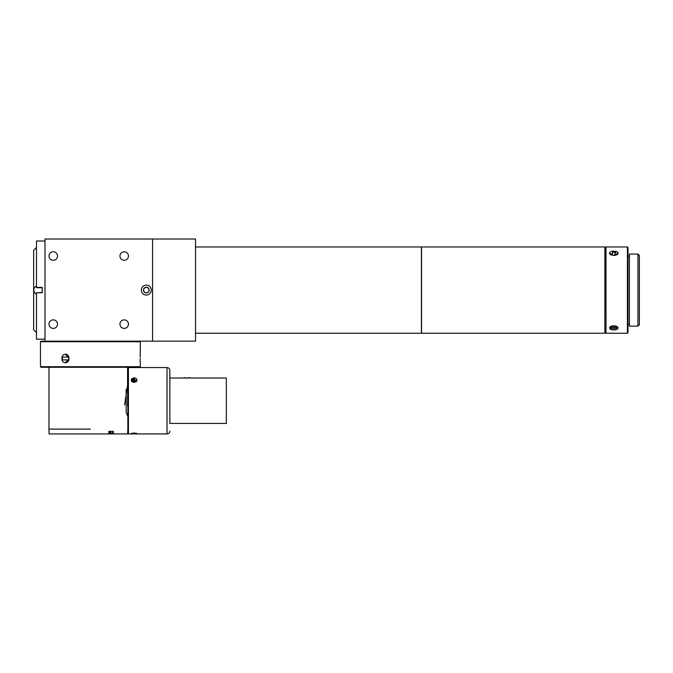 <?xml version="1.0" encoding="UTF-8"?>
<svg xmlns="http://www.w3.org/2000/svg" width="673" height="673" viewBox="0 0 673 673"><rect width="100%" height="100%" fill="white"/><g stroke="black" fill="none" stroke-linecap="round" stroke-linejoin="round"><path stroke-width="1.01" d="M195.54 333.228L421.416 333.228L421.416 246.957L195.54 246.957M604.876 311.389L604.876 246.957L421.559 246.957L421.559 333.228L604.876 333.228L604.876 311.389M605.439 311.111L605.439 247.529L605.439 311.111M618.041 252.964L613.81 255.605L609.578 252.964M613.271 251.206L615.997 251.45M627.429 246.957L628.002 247.529L628.002 332.655L627.429 333.228L627.429 246.957L606.011 246.957L606.011 333.228L605.439 332.655L604.876 333.228M609.553 327.902L613.81 325.673L618.066 327.902M637.928 308.789L637.928 254.058L629.415 254.058L629.415 326.127L637.928 326.127L637.928 308.789M637.928 326.127L639.35 324.714L639.35 255.471L637.928 254.058M613.271 251.029L611.58 255.092A4.257 2.204 180 0 1 609.553 253.216A4.257 2.204 180 0 1 609.654 252.754A4.257 2.204 180 0 1 613.271 251.029L611.976 255.353M615.593 252.425A4.257 2.204 0 0 0 613.271 252.24M616.047 251.34A4.257 2.204 180 0 1 618.066 253.216A4.257 2.204 180 0 1 617.974 253.679A4.257 2.204 180 0 1 614.356 255.404L616.047 251.34M613.81 325.858A4.257 2.044 0 0 1 617.822 327.221L609.797 327.221A4.257 2.044 0 0 1 613.81 325.858M617.822 327.347L617.822 328.592A4.257 2.044 0 0 1 613.81 329.955A4.257 2.044 0 0 1 609.797 328.592L609.797 327.347L617.822 327.347A4.257 2.044 180 0 0 617.873 327.28M609.797 328.592L617.822 328.592M90.401 429.113L48.978 429.113L90.401 429.113M127.576 416.015L126.154 412.154L126.154 389.322M124.564 405.053L127.576 385.452L127.576 367.534L131.832 367.273M62.614 359.727L61.992 359.727M110.221 431.376L109.009 431.376L109.009 433.934L112.871 433.934L112.61 431.376L112.576 433.362M49.053 433.934L49.053 431.376L49.053 433.934L109.009 433.934M48.978 367.273L48.978 431.376M108.849 433.934L108.849 431.376L113.308 431.376L113.308 433.934L127.576 433.934L127.862 429.391M112.871 433.934L113.308 433.934M40.464 366.709L41.028 367.273L139.782 367.273L140.346 366.709L40.464 366.709L40.464 341.741L140.346 341.741L140.186 357.06M140.161 358.482C140.363 363.975 140.363 363.975 140.161 358.482C140.363 352.989 140.363 352.989 140.161 358.482L140.346 366.709M140.346 341.741L139.782 341.169L90.401 341.169M62.034 359.895L62.034 357.06M64.717 354.301L65.432 354.225L69.21 358.482L65.432 362.739L64.717 362.654M44.998 341.169L195.54 341.169L195.54 239.016L44.998 239.016L44.998 341.169L41.028 341.169L40.464 341.741M127.576 405.878L127.862 372.068M134.104 433.042C137.763 433.446 137.763 433.723 134.104 433.866C130.444 433.723 130.444 433.446 134.104 433.042M136.939 433.572L131.269 433.572M128.425 433.925L127.862 433.362L127.862 368.106L128.425 367.542L128.425 433.925L132.64 433.925M169.857 412.086L169.857 370.697M136.897 379.74L134.104 382.424L131.311 379.74M169.857 397.423L169.857 423.435L226.33 423.435L226.33 378.033L169.857 378.033L169.857 397.423M134.575 382.39L134.575 382.323A2.835 2.221 180 0 1 131.647 381.238A2.835 2.221 180 0 1 131.269 380.127A2.835 2.221 180 0 1 131.916 378.714L133.633 378.007M134.104 433.984L131.445 433.429L136.762 433.429L134.104 433.984M136.762 433.429L131.445 433.429M135.727 382.003L133.633 379.168L133.633 377.932A2.835 2.221 180 0 1 136.56 379.017A2.835 2.221 180 0 1 136.939 380.127A2.835 2.221 180 0 1 136.291 381.541L136.291 381.574M133.633 377.932L136.291 381.541M133.633 379.168A2.835 2.221 0 0 0 132.505 379.522M131.916 378.714L134.575 382.323M109.009 433.362L109.522 433.362L109.522 431.948L110.868 431.948L110.868 433.362L112.61 433.362M109.522 433.362L110.868 433.362M109.96 433.362L109.96 431.948M68.907 357.06L61.958 357.06A4.257 3.685 90 0 1 65.432 354.225A4.257 3.685 90 0 1 68.907 357.06L68.991 357.06M68.991 359.895L68.907 359.895A4.257 3.685 90 0 1 65.432 362.739A4.257 3.685 90 0 1 61.958 359.895L68.907 359.895M62.665 359.895A4.257 3.685 90 0 1 62.665 357.06M185.361 378.041L185.218 377.704A4.257 0.623 180 0 0 182.963 378.033M190.804 378.033A4.257 0.623 180 0 0 188.053 377.679L188.053 378.049M143.5 290.231L144.333 292.107M144.434 292.2L146.428 292.932M146.512 292.923L148.338 292.099M148.447 291.989L149.17 290.088A2.835 2.835 0 0 1 146.335 292.932A2.835 2.835 0 0 1 143.492 290.088A2.835 2.835 0 0 1 146.335 287.253A2.835 2.835 0 0 1 149.17 290.088M152.578 341.169L152.578 239.016L152.578 341.169M144.325 288.094L146.15 287.262M146.243 287.253L148.228 287.977M148.338 288.078L149.17 289.954M144.224 288.195L143.492 290.088M42.163 287.564L36.485 287.699L36.485 241.001L44.998 241.001M36.485 332.655L33.65 329.82L33.65 250.364L36.485 247.529M36.485 285.949C34.895 286.698 33.995 288.078 33.793 290.088C33.995 292.107 34.895 293.487 36.485 294.227M119.945 324.142A4.257 4.257 0 0 0 124.202 328.399A4.257 4.257 0 0 0 128.459 324.142A4.257 4.257 0 0 0 124.202 319.885A4.257 4.257 0 0 0 119.945 324.142M49.003 324.142A4.257 4.257 0 0 0 53.26 328.399A4.257 4.257 0 0 0 57.516 324.142A4.257 4.257 0 0 0 53.26 319.885A4.257 4.257 0 0 0 49.003 324.142M49.003 256.043A4.257 4.257 0 0 0 53.26 260.3A4.257 4.257 0 0 0 57.516 256.043A4.257 4.257 0 0 0 53.26 251.786A4.257 4.257 0 0 0 49.003 256.043M119.945 256.043A4.257 4.257 0 0 0 124.202 260.3A4.257 4.257 0 0 0 128.459 256.043A4.257 4.257 0 0 0 124.202 251.786A4.257 4.257 0 0 0 119.945 256.043M141.364 290.088A4.963 4.963 0 0 0 146.335 295.06A4.963 4.963 0 0 0 151.299 290.088A4.963 4.963 0 0 0 146.335 285.125A4.963 4.963 0 0 0 141.364 290.088M44.998 339.184L36.485 339.184L36.485 292.78L42.163 292.78L42.163 287.396L36.485 287.396M36.485 292.78L42.163 292.486M135.567 433.925L167.022 433.925L167.022 367.542C168.746 367.71 169.689 368.653 169.857 370.377M606.011 246.957L605.439 247.529L604.876 246.957M629.415 256.043L628.002 256.043M629.415 324.142L628.002 324.142M627.429 333.228L606.011 333.228M167.022 433.925C168.746 433.757 169.689 432.815 169.857 431.09M167.022 367.542L128.425 367.542M42.163 287.699L36.485 287.699"/></g></svg>
